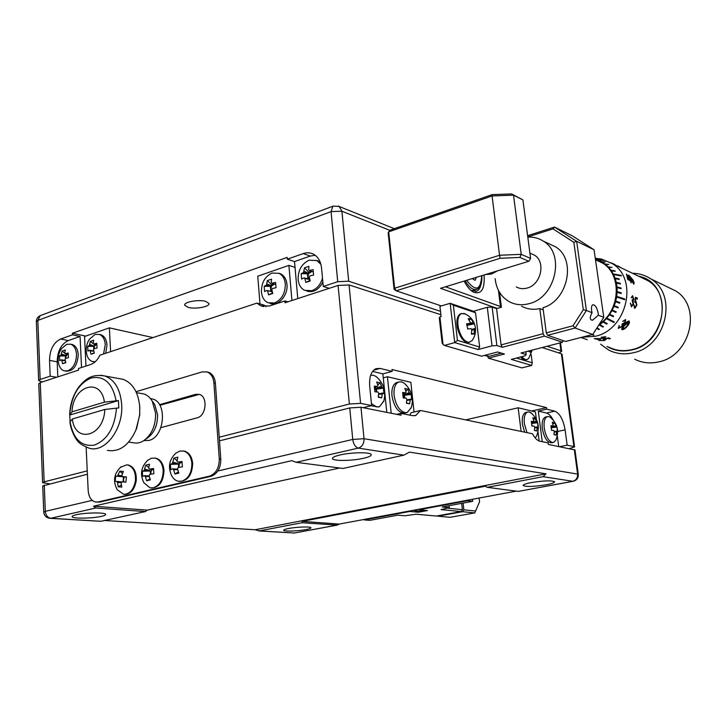 <?xml version="1.0" encoding="UTF-8"?>
<svg xmlns="http://www.w3.org/2000/svg" width="727" height="727" viewBox="0 0 727 727"><rect width="100%" height="100%" fill="white"/><g stroke="black" fill="none" stroke-linecap="round" stroke-linejoin="round"><path stroke-width="1.09" d="M188.139 307.385L184.713 305.231C183.513 302.032 198.562 299.233 205.668 301.36L208.958 303.486C210.094 306.694 195.309 309.448 188.139 307.385M297.77 298.597L294.526 261.575L287.31 259.194L287.156 257.394L72.382 333.266L72.455 334.847L60.65 339.009C53.498 342.581 49.79 349.714 49.527 360.401L50.172 376.168L40.149 379.458L38.64 380.612L42.339 381.929M85.713 336.092L72.382 333.266M440.507 311.32L348.696 281.204L337.728 281.703L323.251 286.465L321.543 267.981C320.771 261.338 318.053 256.722 313.373 254.132C310.193 252.551 306.794 252.369 303.186 253.605L287.31 259.194M57.815 376.877L57.179 361.828C57.433 351.205 61.132 344.116 68.274 340.572L80.07 336.456L72.455 334.847M80.07 336.456L81.524 367.508M65.503 371.097L65.893 371.17C73.273 371.37 77.38 365.89 78.234 354.74C77.816 349.333 75.881 345.943 72.436 344.562L71.082 344.289M61.659 348.424C58.851 352.513 57.742 357.021 58.333 361.946C59.023 366.717 60.959 369.689 64.158 370.861L67.893 370.779C73.427 368.135 76.299 362.682 76.499 354.394C76.081 348.987 74.145 345.589 70.701 344.207L66.72 344.289L61.486 348.66M65.294 360.71L61.795 360.438L61.195 359.801L59.696 360.665L59.496 355.994L66.175 355.93L60.995 355.13L62.059 351.077L65.276 349.978L64.739 353.013L65.348 353.649L68.211 353.031L68.42 357.72L65.548 358.338L65.021 359.347L65.83 362.655L62.604 363.736L65.739 362.346M61.795 360.438L62.604 363.736M60.995 355.13L59.496 355.994M56.579 377.286L50.172 376.168M558.936 352.986L561.653 351.332L560.962 350.832L547.049 346.27M329.222 288.337L323.251 286.465M294.526 261.575L310.356 256.049L315.164 255.25M320.262 262.302L316.427 260.375M306.721 291.045C313.21 292.926 318.59 289.973 322.852 282.185M320.907 264.355L316.854 260.584L309.157 260.184C301.723 263.701 298.043 270.171 298.125 279.577C298.706 284.811 300.878 288.401 304.658 290.355L311.91 290.691C317.027 288.746 320.552 284.584 322.488 278.205M304.858 278.568L303.995 277.878L301.65 279.077L301.178 273.706L308.548 273.779L303.513 272.489L304.513 267.845L308.911 266.327L308.611 269.781L309.475 270.462L313.11 269.644L313.601 275.051L309.966 275.86L309.266 277.078L310.229 280.949L305.813 282.421L309.448 280.695L309.329 279.377L304.858 278.568L305.813 282.421M303.513 272.489L301.178 273.706M497.241 308.43L440.517 288.31L528.838 261.266L519.905 257.422L500.176 258.285L396.142 290.791L394.089 289.228L388.154 232.985L388.681 231.858L394.643 288.219L499.54 255.268L492.07 195.945L388.681 231.858L389.736 230.277L492.152 194.627L511.672 193.927L522.904 199.916L513.516 195.172L521.214 254.332L530.61 258.421L522.904 199.916M61.522 354.113L66.357 355.585L66.302 354.44L62.059 351.077M67.747 354.222L66.175 355.93L65.657 358.311M65.385 356.194L65.485 358.493M67.284 354.104L66.302 354.44M65.348 353.649L68.22 354.331M61.195 359.801L65.23 360.419M304.204 271.28L308.784 273.361L308.666 272.043L304.513 267.845M311.874 271.444L308.548 273.779L307.948 276.742L309.866 279.659M309.448 280.695L310.093 280.477M307.476 274.143L307.894 278.859M311.229 271.18L308.666 272.043M309.475 270.462L313.292 272.025M303.995 277.878L309.03 279.141M484.064 274.979L484.064 275.024C484.964 289.119 481.401 294.817 473.377 292.118C469.987 290.191 466.916 286.511 464.162 281.067M445.451 286.792L500.449 306.512M470.932 290.391L476.612 291.236C478.729 290.291 480.174 288.065 480.947 284.557M476.24 277.369L475.158 280.358L472.259 278.586M500.176 258.285L499.54 255.268L521.214 254.332L519.905 257.422M511.672 193.927L513.516 195.172L492.07 195.945L492.152 194.627M394.089 289.228L394.643 288.219L396.142 290.791L441.344 305.913M528.838 261.266L530.61 258.421M521.532 356.748L525.176 359.565L527.193 359.547L528.738 358.338L532.191 350.114M530.992 350.423L530.546 352.286L528.265 351.132M461.236 313.601L460.518 313.81C457.156 315.772 456.138 320.552 457.437 328.168C460.246 338.237 464.171 342.98 469.224 342.408L469.433 342.353M465.307 314.009L461.463 313.537C458.11 315.491 457.083 320.28 458.392 327.904C460.736 336.819 464.262 341.645 468.97 342.39L472.087 340.581C474.949 336.583 476.04 332.148 475.349 327.277L475.522 328.895L474.731 328.568L474.413 329.649L471.814 330.113M474.413 329.649L474.013 334.038L471.414 334.084L471.805 329.685L471.032 328.613L467.715 328.986L466.625 323.815L469.942 323.451L470.269 322.37L468.17 318.68L470.787 318.68L469.188 320.225M444.388 345.425L481.528 356.185L497.568 351.968L504.384 354.022L488.417 358.184L521.913 367.889L531.691 365.436L511.281 359.383L524.885 355.885L526.203 354.612L521.014 353.004L562.453 342.281L544.414 336.147L502.384 347.261L496.877 345.561L492.025 345.825L478.093 349.533L454.702 342.599L450.158 303.295L439.944 306.321L441.107 316.563L439.908 316.908L443.025 344.371L444.388 345.425L454.702 342.599L457.447 340.354L479.656 347.024L475.54 312.755L453.357 305.213L457.447 340.354M487.808 356.548L488.417 358.184M592.023 312.701C589.552 317.563 589.724 320.053 592.55 320.171L598.339 315.2L603.783 317.354L594.059 249.779L576.665 241.328L586.398 310.474L592.023 312.701L591.587 310.556C591.215 307.376 591.624 305.449 592.823 304.758C595.213 304.777 597.003 307.585 598.185 313.192L598.339 315.2M376.559 391.898L375.641 388.927L376.459 389.099L376.74 391.917M379.212 379.485L376.213 376.568L373.424 375.259L370.652 375.314M371.433 403.639L376.586 406.92L379.494 406.72L383.92 400.85M378.658 393.925L382.529 393.043L381.593 397.905L378.249 397.187L378.694 393.171L378.004 392.062L374.887 391.771L374.323 386.155L377.44 386.455L377.931 385.601L376.722 382.029L380.067 382.793L377.749 384.91M545.932 416.935L545.368 417.062C542.706 418.379 541.679 422.196 542.306 428.503C544.187 438.017 547.331 442.77 551.738 442.752L553.093 442.47M548.84 416.58L547.277 416.635C544.623 417.952 543.605 421.769 544.232 428.094C545.659 436.091 548.322 440.862 552.238 442.425L553.665 442.352L555.873 440.135C559.408 431.193 557.5 423.532 550.166 417.162L548.84 416.58M551.52 418.279L550.166 417.162M554.283 431.602L556.764 431.12L556.155 435.091L553.965 434.619L554.292 431.356L553.801 430.475L551.557 430.302L550.957 425.722L553.192 425.904L552.329 422.251L554.528 422.75L553.065 423.959M150.48 398.596L152.561 399.005C167.692 402.404 164.62 437.372 148.853 440.426L143.901 440.571M152.188 401.068L154.706 404.403L157.559 414.635C157.686 425.24 154.242 433.083 147.245 438.172L145.355 439.508M128.652 442.116L133.05 442.679C136.54 443.561 140.029 442.934 143.519 440.816C151.716 434.855 155.751 425.658 155.614 413.218L152.27 401.222C150.071 397.46 147.254 395.025 143.819 393.925L140.774 393.398M139.675 405.757L139.757 414.863L135.785 430.538M107.451 450.404C119.801 452.339 129.533 444.997 136.64 428.357L139.675 414.617L139.784 407.274C138.421 392.444 132.859 383.129 123.117 379.33L118.755 378.531M69.801 415.017L72.018 411.836C72.609 385.828 100.971 376.641 104.434 402.149L118.41 400.577L69.801 415.017L70.056 421.633M104.806 409.474C104.034 436.473 75.181 444.224 72.336 419.006L104.806 409.474L118.801 407.902L118.41 400.577M72.336 419.006L69.974 421.933C70.683 431.502 77.344 441.289 77.462 440.707C78.643 443.016 82.533 445.515 89.139 448.195C105.033 453.303 123.572 428.812 121.663 404.366C120.337 389.308 114.784 379.867 105.033 376.032L100.862 375.25M267.036 283.966L271.671 285.947L271.444 286.347L266.373 285.148L267.382 280.586L271.589 279.141L271.253 282.53L272.071 283.203L275.578 282.421L276.024 287.719L272.507 288.501L271.843 289.682L272.779 293.472L268.563 294.88L272.271 293.135L272.162 291.845L266.809 290.427L264.601 291.572L264.174 286.302L271.444 286.347L270.862 289.246L272.361 291.972M269.926 303.332C277.85 306.976 288.283 295.507 286.965 284.402C286.402 279.25 284.302 275.733 280.686 273.843L278.723 273.188M272.043 273.052C264.928 276.442 261.393 282.748 261.42 291.972C261.984 297.279 264.155 300.869 267.954 302.732L274.533 302.959C281.758 299.651 285.347 293.299 285.32 283.903C284.748 278.741 282.658 275.215 279.032 273.334L272.043 273.052M267.627 291.109L268.563 294.88M266.373 285.148L264.174 286.302M93.81 351.205L90.157 350.877L89.53 350.241L87.94 351.141L87.713 346.388L94.483 346.334L93.965 348.951M105.706 353.267L106.987 345.043C106.551 339.654 104.579 336.228 101.071 334.783L99.617 334.465M103.543 353.985L105.261 344.689C104.824 339.282 102.852 335.856 99.345 334.411L95.037 334.465L89.385 339.282C87.04 342.953 86.004 346.961 86.268 351.305C86.74 356.693 88.758 360.092 92.32 361.492L95.273 361.701M89.848 344.444L94.483 346.334L89.303 345.479L90.357 341.363L93.701 340.218L93.192 343.308L93.828 343.944L96.773 343.298L97.018 348.079L94.065 348.715L93.51 349.751L94.337 353.131L90.984 354.249L94.237 352.795M90.157 350.877L90.984 354.249M89.303 345.479L87.713 346.388M634.68 359.211C642.068 362.918 650.038 363.809 658.589 361.901C690.532 356.057 702.364 306.621 675.528 290.845L667.468 286.947M607.027 346.47C614.533 350.85 622.803 352.013 631.818 349.941C668.204 343.044 673.547 282.803 638.579 276.196M632.408 273.243C639.142 273.37 645.276 275.251 650.819 278.895C678.327 295.098 666.032 346.543 633.253 352.759C624.475 354.794 616.305 353.895 608.744 350.087L600.638 344.198M593.85 335.065L593.314 335.265L593.923 335.111L592.805 334.32M595.286 258.303L601.493 259.039L612.252 263.592C638.815 279.168 626.865 329.904 595.186 336.301L582.209 337.174M595.349 258.739L597.848 258.948L595.331 258.639M595.377 258.912L598.439 260.093L604.837 260.43L597.921 259.803M598.466 260.03L602.165 262.011L605.273 262.011L601.692 261.647M602.201 261.947L605.591 264.455L608.853 264.455L605.164 264.019M605.636 264.401L608.663 267.391L612.07 267.409L608.29 266.891M608.708 267.336L611.316 270.771L615.224 271.335L614.869 270.835L611.016 270.226M611.362 270.726L613.515 274.542L621.385 275.924L621.103 275.369L613.279 273.952M613.57 274.506L615.215 278.659L619.25 279.45L619.04 278.85L615.06 278.023M615.269 278.632L616.396 283.03L620.467 283.957L620.331 283.321L616.314 282.376M616.451 283.012L617.023 287.601L621.122 288.664L621.067 288.01L617.032 286.929M617.087 287.592L617.096 292.299L621.203 293.499L621.231 292.827L617.187 291.618M617.159 292.29L616.605 297.034L624.711 299.697L624.811 299.024L616.778 296.362M616.669 297.034L615.569 301.723L619.631 303.204L619.813 302.541L615.814 301.078M615.633 301.741L613.997 306.303L618.014 307.921L618.268 307.276L614.306 305.685M614.051 306.331L611.907 310.693L615.869 312.437L616.187 311.828L612.288 310.111M611.961 310.72L609.353 314.818L613.234 316.681L613.624 316.118L609.789 314.291M609.408 314.855L606.373 318.617L613.87 322.497L614.315 321.988L606.863 318.135M606.409 318.653L603.001 322.016L606.691 324.078L607.181 323.624L603.537 321.607M603.047 322.061L599.321 324.969L602.892 327.123L603.428 326.732L599.893 324.633M599.348 325.024L598.394 325.678M596.694 328.304L598.821 329.649L599.393 329.331L597.003 327.822M594.559 331.63L594.831 331.176M611.552 263.138L612.925 263.647M614.897 264.519L610.834 262.701M620.231 267.182L617.986 266M614.397 264.355L612.452 263.692M626.474 274.061L630.491 280.086L631.263 282.903L629.991 280.577L627.837 279.577L626.42 274.097M628.9 275.206L633.199 280.24L633.771 284.266L628.491 275.169L633.144 280.277L634.28 283.048M631.145 297.797L632.572 295.689L633.808 299.006L633.099 300.951L633.453 304.059L631.472 306.839L630.327 303.023L631.727 305.767L633.035 303.977L632.108 300.051L633.408 298.824L632.572 296.77L631.145 297.797M637.315 299.151L635.798 298.479L635.389 301.142L635.934 301.169L636.897 305.222L634.544 308.23L633.835 304.686L635.062 307.212L636.507 305.004L635.752 302.214L634.698 302.323L635.498 297.261L637.334 298.079L637.315 299.151M622.703 321.334L625.62 319.571L625.374 322.443L623.502 324.006L622.439 326.468L618.441 328.313L619.122 325.46L619.231 327.559L621.967 326.368L622.048 324.088L624.975 322.279L625.02 320.507L622.703 321.334L624.975 320.471M629.1 320.98L629.119 320.989C629.9 322.116 629.309 323.851 627.346 326.196C625.456 328.54 623.657 329.695 621.958 329.685L621.767 329.567C621.521 328.54 622.357 327.005 624.266 324.978C626.011 322.506 627.619 321.17 629.1 320.98M601.302 338.528L605.1 337.237L601.147 337.264L605.845 336.683L604.428 338.228L596.258 338.864L598.439 339.654L594.25 338.628L601.302 338.528M603.246 339.236L608.49 337.846L610.38 338.537L609.408 338.918L607.845 338.337L605.091 339.082L606.173 339.491L604.119 340.545L598.748 340.254L600.411 339.582L600.111 340.381L603.746 340.39L605.073 339.7L603.246 339.236M640.296 277.023L648.002 280.713C673.72 295.735 662.37 343.771 631.781 349.632C623.539 351.55 615.878 350.705 608.79 347.097M497.504 270.862L491.579 274.006L485.382 274.57M530.792 253.532L534.29 255.077C546.113 261.611 541.115 284.73 527.166 288.046C523.249 289.137 519.632 288.764 516.315 286.929M527.802 237.102C533.5 236.793 538.698 238.147 543.387 241.173C565.506 253.914 555.546 297.652 529.201 303.632C521.995 305.576 515.334 304.913 509.227 301.669C501.012 296.843 496.314 289.173 495.132 278.65M547.604 335.301L565.597 341.472L592.723 334.447L575.139 328.013L547.604 335.301L546.304 332.875L542.96 307.721C568.196 300.569 576.638 259.012 555.355 246.735L548.812 243.699M521.586 306.221C527.139 309.184 533.209 309.984 539.788 308.602L543.251 309.902M595.486 259.73L602.683 263.147C622.13 274.751 620.322 310.047 599.375 324.16M582.936 338.219L587.189 339.673M581.645 337.755L582.418 337.973M593.314 335.265L592.305 334.556M593.305 335.202L592.369 334.538M595.086 331.348L594.604 331.548M599.339 329.295L598.821 329.649M598.794 329.595L596.713 328.277M603.374 326.696L602.892 327.123M602.856 327.068L599.321 324.969M607.127 323.597L606.691 324.078M606.654 324.033L603.001 322.016M614.26 321.961L613.87 322.497M613.824 322.461L606.373 318.617M613.57 316.091L613.234 316.681M613.188 316.645L609.353 314.818M616.132 311.801L615.869 312.437M615.814 312.41L611.907 310.693M618.268 307.276L614.251 305.667M618.214 307.257L617.959 307.894M619.813 302.541L615.751 301.06M619.758 302.532L619.577 303.186M624.811 299.024L616.714 296.362M624.747 299.024L624.647 299.678M621.231 292.827L617.123 291.627M621.167 292.836L621.14 293.481M621.067 288.01L616.969 286.947M621.003 288.019L621.058 288.646M620.331 283.321L616.26 282.394M620.276 283.348L620.404 283.939M619.04 278.85L615.006 278.05M618.986 278.877L619.177 279.441M621.103 275.369L613.224 273.988M621.049 275.406L621.303 275.915M614.869 270.835L610.962 270.262M612.07 267.409L608.245 266.945M608.853 264.455L605.128 264.074M605.273 262.011L601.656 261.702M604.837 260.43L597.894 259.866M597.276 258.803L595.34 258.703M611.798 263.301L614.379 264.346M613.27 264.083L613.761 264.246M626.429 274.115L630.827 280.967M630.4 280.767L631.172 282.867M628.155 279.059L629.564 279.659L628.155 279.059L627.492 275.924L628.219 279.023M627.492 275.924L629.564 279.659M633.362 283.348L633.726 282.194L632.799 280.049L629.209 275.996L630.5 279.041L633.69 283.348M629.209 275.996L633.426 283.321M632.572 295.689L633.753 299.015L633.035 300.951L633.39 304.059L631.409 306.83M630.318 303.041L631.418 305.703M635.798 298.479L635.389 301.142M635.616 301.105L636.834 305.213L634.862 308.303M633.835 304.704L634.835 307.167M635.398 302.141L634.735 302.287M635.498 297.288L637.27 298.079L637.252 299.124M625.374 322.443L623.457 323.96L622.394 326.423L618.159 328.141M629.173 321.025C629.791 322.234 629.173 323.951 627.301 326.159C625.42 328.486 623.63 329.649 621.921 329.64L621.73 329.522M628.51 321.916L624.684 325.133L622.63 328.849L625.002 327.995L626.947 326.032L628.464 321.888L622.866 327.404M604.428 338.228L596.258 338.864M598.303 339.609L594.45 338.637M605.1 337.237L601.238 337.237M609.408 338.918L607.827 338.273L605.091 339.082M604.119 340.545L599.093 340.49M605.073 339.7L603.455 339.191M610.289 338.509L609.399 338.855M585.944 339.227L583.554 338.446M386.791 412.382L382.865 373.869L372.597 371.406M370.961 405.757L378.403 406.993M542.242 441.68L538.28 411.082L546.413 413.027C548.84 413.708 551.093 416.035 553.192 420.006M557.3 435.918L558.69 446.496M219.236 437.209L349.378 404.021L338.091 285.447L285.039 302.75L284.884 300.933L269.272 306.04L260.72 305.758L256.913 303.114L99.881 355.194C97.518 360.065 94.446 363.164 90.675 364.509L78.507 368.489L78.58 370.107L40.276 382.602L44.147 481.856L42.602 482.71L49.481 483.809M44.147 481.856L87.249 470.869M259.993 303.977L257.758 276.205L288.892 265.373L291.927 300.505M266.046 306.676L264.237 305.158L256.913 303.114M110.604 351.641L109.368 327.859L84.559 336.492L85.968 366.054M93.774 361.773L94.901 362.028M338.091 285.447L349.06 284.939L360.583 403.349L371.624 405.584L363.2 407.702M360.583 403.349L349.378 404.021M538.28 411.082L546.713 409.174L546.513 407.62L392.007 369.516L392.198 371.37L380.194 368.435L376.004 368.662C371.188 371.079 369.098 376.977 369.716 386.355L371.624 405.584M382.865 373.869L392.198 371.37M531.637 411L546.513 407.62M569.377 448.614L574.566 446.869L573.894 446.542L561.362 353.776L562.062 354.358M559.735 446.696L567.151 445.178L573.894 446.542M443.025 344.371L442.152 343.144L439.281 317.799L439.908 316.908M349.06 284.939L440.898 314.718M542.133 347.542L561.362 353.776M546.713 409.174L554.801 411.146C559.845 413.363 563.271 419.606 565.097 429.866L567.151 445.178M109.368 327.859L152.97 337.592M288.892 265.373L295.035 267.363M287.928 301.805L284.884 300.933M42.602 482.628L38.767 383.747L40.276 382.602M96.2 344.543L94.664 345.979L94.61 344.816L90.357 341.363M93.665 346.615L93.792 349.287M95.755 344.425L94.61 344.816M93.828 343.944L96.8 344.698M89.53 350.241L93.747 350.923M274.424 284.093L271.671 285.947L271.571 284.657L267.382 280.586M270.417 286.702L270.808 291.363M273.861 283.875L271.571 284.657M272.071 283.203L275.724 284.584M266.809 290.427L271.88 291.609M104.434 402.149L72.018 411.836M556.764 431.12L557.509 431.602L556.909 427.058L554.528 422.75M551.211 427.103L555.673 425.677M556.491 431.838L554.265 432.092M556.155 435.091L554.001 434.419M556.164 426.567L551.284 427.521M556.909 427.058L551.311 427.749M551.093 426.404L553.192 425.904M382.529 393.043L383.947 393.752L383.383 388.182L381.957 387.464L380.067 382.793M375.405 387.046L375.405 388.536L381.275 386.355M382.038 393.898L378.622 394.407M381.593 397.905L378.313 396.842M381.957 387.464L375.641 388.927L374.532 387.573M383.383 388.182L376.459 389.099M374.505 387.318L377.44 386.455M516.415 358.066L532.228 362.809L531.119 354.249M520.623 356.984C522.64 359.42 524.521 360.356 526.284 359.774L526.602 359.692M583.299 309.747L586.398 310.474L575.139 328.013L573.03 325.769L583.299 309.747L573.839 242.3L553.002 228.869L527.775 236.92M546.304 332.875L573.03 325.769M527.611 235.693L554.528 227.088L572.213 235.766L594.059 249.779M500.567 307.485L498.422 290.337M453.357 305.213L450.158 303.295L473.504 311.265L475.54 312.755M492.025 345.825L487.299 307.294L473.504 311.265M487.299 307.294L492.124 307.048L496.568 308.63L501.412 307.239L499.549 292.345M526.203 354.612L525.839 351.759M502.384 347.261L501.076 344.907L496.568 308.63M501.076 344.907L543.114 333.72L539.788 308.602M492.124 307.048L496.877 345.561M479.656 347.024L478.093 349.533M553.002 228.869L554.528 227.088L576.665 241.328L573.839 242.3M592.723 334.447L603.783 317.354M562.453 342.281L563.143 340.627M543.114 333.72L544.414 336.147M532.228 362.809L531.691 365.436M475.349 327.277L474.44 323.779L470.787 318.68M466.879 324.705L472.877 322.361M474.013 334.038L471.541 333.384M473.65 323.433L467.016 325.214M474.44 323.779L467.061 325.396M471.569 329.413L474.731 328.568M466.798 324.387L469.942 323.451M531.246 482.583C543.741 480.611 551.52 480.338 554.565 481.774C554.61 482.683 551.848 483.673 546.259 484.755C533.882 486.699 526.175 486.963 523.14 485.527C523.058 484.645 525.757 483.664 531.246 482.583M288.628 528.484C296.698 526.884 311.002 526.448 310.947 527.784C311.002 528.338 309.32 528.947 305.894 529.601C297.843 531.173 283.739 531.619 283.712 530.274C283.63 529.738 285.275 529.138 288.628 528.484M76.199 514.743C85.332 512.526 105.797 512.317 105.66 514.389C105.769 515.034 104.343 515.697 101.362 516.37C92.256 518.533 72.1 518.778 72.082 516.679C71.955 516.052 73.327 515.407 76.199 514.743M340.1 454.957C351.623 452.203 371.015 452.03 371.243 454.62C371.442 455.838 368.816 457.074 363.373 458.319C351.895 460.991 332.884 461.191 332.512 458.583C332.284 457.41 334.811 456.202 340.1 454.957M521.123 431.42L518.151 407.792L535.417 411.9L536.39 419.424M465.662 419.879L518.151 407.792M219.499 440.844L349.751 407.938L360.965 407.256L401.031 415.208L400.841 413.336L412.454 415.662L415.817 415.444L420.451 410.464L532.527 433.792C534.799 438.108 537.244 440.58 539.843 441.198L548.176 442.87L548.376 444.442L574.984 449.977M537.989 431.847L539.17 441.016M383.265 377.858L387.436 376.75L391.19 413.254M396.678 414.345L400.841 413.336M414.036 412.018L410.855 382.311L387.436 376.75M104.506 520.496L255.168 529.756L259.348 530.901L302.096 522.731L302.168 521.377L485.427 486.209L487.299 487.335L543.078 476.676L546.013 473.822L409.437 452.112L403.867 455.157L358.32 448.114L296.125 462.299L342.999 468.442L403.867 455.157M487.299 487.335L518.333 491.397L572.821 481.274L543.078 476.676M302.096 522.731L337.255 525.103L339.264 524.076L516.27 491.125M255.168 529.756L546.013 473.822M339.645 467.997L147.272 510.127L145.473 511.554L100.844 521.295L50.299 518.333M296.125 462.299L291.836 460.654L93.492 506.219L95.746 508.009L145.473 511.554M43.738 512.044L42.729 485.963L87.404 474.222M409.774 415.126L411.164 412.709L420.451 410.464M93.492 506.219L147.272 510.127M573.112 481.283L518.333 491.397M302.168 521.377L339.264 524.076M206.813 371.879L208.567 372.26C212.529 373.887 214.81 377.54 215.401 383.22L220.799 459.11C220.754 468.17 217.446 473.913 210.894 476.339L99.717 502.075L96.955 502.121M159.867 405.284L199.316 394.379M136.004 391.708L202.188 371.888L207.059 371.96C211.021 373.578 213.302 377.24 213.892 382.929L219.272 458.919C219.227 467.988 215.919 473.74 209.358 476.167L98.145 501.957L95.428 502.012C91.148 500.749 88.73 496.932 88.176 490.552L86.14 447.232M159.513 404.694L195.608 394.352L199.371 394.397C208.076 396.551 206.286 415.962 197.19 417.807L160.903 427.64M121.482 482.519L117.538 482.61L116.902 481.456L115.184 481.347L115.702 476.149L124.408 476.921L123.472 479.466L123.835 481.992M124.181 494.369C130.624 494.305 134.659 489.653 136.276 480.411C136.603 472.177 134.077 467.07 128.697 465.107L127.425 464.926M121.118 466.734C113.994 473.459 112.694 481.11 117.201 489.68L123.772 494.351C130.042 493.978 133.932 489.307 135.458 480.329C135.785 472.087 133.268 466.988 127.888 465.016L126.698 464.835L120.319 467.406M124.499 476.812L117.42 476.249L119.755 471.223L121.427 471.241L123.336 471.469L121.854 475.458L122.499 476.612L126.398 476.921L125.88 482.155L121.982 481.847L121.118 482.882L121.782 487.09L118.21 486.808L121.364 485.091M117.538 482.61L118.21 486.808M117.42 476.249L115.702 476.149M118.274 475.204L122.263 476.085M119.755 471.223L122.481 473.477M123.554 476.867L123.054 481.928M122.499 476.612L126.389 477.003M116.902 481.456L121.927 481.928M149.271 476.485L145.336 476.558L144.491 475.64L142.637 476.458L142.347 471.241L151.171 470.96L150.662 474.213M151.352 488.008C159.258 487.526 163.466 481.674 163.993 470.46C163.321 463.835 160.712 459.764 156.16 458.264L154.815 458.055M151.634 458.183L147.99 460.055C141.093 466.67 139.729 474.24 143.901 482.746L150.007 487.835L153.379 487.808C159.795 485.4 163.066 479.584 163.184 470.369C162.512 463.735 159.904 459.673 155.351 458.174L151.634 458.183M144.909 469.115L151.171 470.96L144.191 470.405L145.745 465.135L149.48 464.208L148.644 468.197L149.498 469.106L153.515 468.497L153.824 473.75L149.807 474.358L149.08 475.649L150.389 479.884L146.645 480.783L149.962 478.775M145.336 476.558L146.645 480.783M144.191 470.405L142.347 471.241M152.379 469.515L151.38 470.587L151.307 469.36M145.745 465.135L148.744 467.406M150.289 471.178L150.462 474.24M149.498 469.106L153.542 469.678M144.491 475.64L149.153 475.994M177.697 469.678L173.608 469.724L172.726 468.806L170.763 469.66L170.427 464.344L179.36 464.08L178.842 467.37M179.514 481.41C187.775 480.956 192.155 474.985 192.673 463.499C191.973 456.865 189.302 452.757 184.658 451.176L183.231 450.94M179.833 451.067L175.843 453.157C169.2 459.637 167.783 467.079 171.572 475.485C173.153 478.593 175.325 480.502 178.097 481.21L181.75 481.21C188.411 478.72 191.783 472.786 191.864 463.408C191.174 456.765 188.502 452.648 183.849 451.076L179.833 451.067M173.135 462.163L179.36 464.08L172.399 463.481L173.935 458.119L177.815 457.156L177.015 461.209L177.897 462.127L182.023 461.5L182.368 466.852L178.242 467.47L177.497 468.788L178.824 473.104L174.934 474.031L178.379 471.923M173.608 469.724L174.934 474.031M172.399 463.481L170.427 464.344M180.678 462.545L179.569 463.699L179.387 462.354M173.935 458.119L177.088 460.564M178.433 464.299L178.633 467.397M177.897 462.127L182.059 462.763M172.726 468.806L177.588 469.206M404.539 398.042L403.649 395.125L404.421 395.288L404.712 398.06M397.505 382.329L396.533 382.584C392.989 384.338 391.453 388.736 391.953 395.761C394.243 407.647 398.669 413.381 405.221 412.945L406.348 412.672M406.647 385.528L403.994 383.029L401.504 381.875L398.65 382.029C395.106 383.792 393.58 388.191 394.079 395.224C395.624 404.775 399.178 410.564 404.73 412.609L407.347 412.436L411.364 407.365M406.811 399.95L410.437 399.141L409.555 403.858L406.411 403.194L406.838 399.296L406.184 398.214L403.221 397.951L402.64 392.498L405.611 392.771L406.066 391.944L404.857 388.472L408.001 389.19L405.839 391.135M410.437 399.141L411.736 399.805L411.155 394.407L409.201 392.653L408.001 389.19M403.285 393.434L403.421 394.752L409.201 392.653M409.983 399.977L406.775 400.432M409.555 403.858L406.466 402.867M409.855 393.725L403.649 395.125L402.885 394.07M411.155 394.407L404.421 395.288M402.813 393.571L405.611 392.771M526.257 412.345L525.648 412.482C522.867 413.854 521.786 417.752 522.395 424.168L524.594 432.147M532.228 413.863L529.292 411.973L527.593 412.036C524.821 413.418 523.731 417.316 524.349 423.741L526.993 432.647M534.745 427.394L537.362 426.876L536.726 430.947L534.409 430.457L534.754 427.112L534.236 426.195L531.91 426.022L531.31 421.324L533.636 421.515L533.936 420.779L532.782 417.771L535.09 418.307L533.554 419.588M535.163 437.899L536.69 435.827M537.362 426.876L538.171 427.385L537.571 422.723L536.762 422.214L535.09 418.307M531.582 422.814L536.253 421.296M537.062 427.612L534.718 427.894M536.726 430.947L534.445 430.239M537.571 422.723L531.682 423.459L532.019 426.022M536.762 422.214L531.637 423.232M531.446 422.042L533.636 421.515M415.271 510.69L418.334 512.235L409.837 511.454L364.291 519.914L363.991 519.469M408.774 511.136L409.837 511.454M474.758 512.898L462.626 511.708L437.836 516.179L450.158 517.288L474.758 512.898L479.575 501.812L479.129 498.04M462.626 511.708L463.844 509.827L475.603 511.008M467.252 500.249L467.534 500.73L419.025 509.745L427.476 510.554L418.334 512.235M364.291 519.914L369.789 520.35L397.842 515.161L405.066 515.788L415.98 514.207L436.364 516.043L461.182 511.563L441.098 509.6L449.304 507.655L442.261 506.946L472.723 501.303L472.486 499.276M467.534 500.73L472.723 501.303M463.072 503.093L463.844 509.827M448.341 508.264L462.39 509.682L461.672 503.348M449.304 507.655L449.086 505.683M419.025 509.745L419.515 509.136M462.39 509.682L461.182 511.563M413.936 510.563L419.47 511.081L425.24 510.336M337.728 281.703L331.058 211.621L37.84 320.425L40.149 379.458M560.962 350.832L559.899 342.944M389.727 230.286L341.89 211.221L348.696 281.204M310.356 256.049L303.186 253.605M57.179 361.828L49.527 360.401M68.274 340.572L60.65 339.009M38.64 380.494L36.359 321.734L37.84 320.425L40.267 315.627L332.893 206.232L331.058 211.621L341.89 211.221L339.2 206.495L333.311 206.077M338.037 206.023L394.334 228.678M36.35 321.607C36.405 318.826 37.713 316.827 40.267 315.627L40.721 315.454M466.652 280.304C475.694 291.954 480.711 290.427 481.692 275.706M481.828 275.66C482.174 283.157 480.565 287.692 476.994 289.264C473.132 290.455 469.197 287.619 465.189 280.749M484.827 355.312L489.298 356.303L501.43 353.131M116.511 408.065C114.802 427.512 107.423 439.871 94.374 445.124C81.36 446.896 73.254 439.063 70.056 421.642M373.651 370.207L380.194 368.435M557.673 431.447L565.097 429.866M546.413 413.027L554.801 411.146M69.737 414.526C71.337 395.842 78.461 383.665 91.12 377.985C104.125 375.45 112.458 383.029 116.12 400.731M360.965 407.256L364.027 438.717L577.611 474.077L574.303 449.586M259.348 530.901L294.344 533.018L336.51 525.185M95.746 508.009L50.799 518.269L100.844 521.295M44.283 485.118L45.301 511.354L92.22 500.376M217.855 470.987L352.749 439.435L349.751 407.938M258.848 530.946L294.344 533.018L336.874 525.176M578.283 474.349C578.465 477.912 576.829 480.211 573.376 481.238L572.821 481.274C576.175 480.265 577.774 477.866 577.611 474.077L578.283 474.349L574.975 449.913M358.32 448.114C355.367 447.187 353.504 444.288 352.749 439.435L364.027 438.717C364.091 443.606 362.191 446.741 358.32 448.114M45.301 511.354C45.783 515.37 47.609 517.679 50.799 518.269L49.654 518.296C46.137 517.651 44.174 515.597 43.747 512.117L45.301 511.354M215.401 383.22L213.892 382.929M220.799 459.11L219.272 458.919M210.894 476.339L209.358 476.167M99.717 502.075L98.145 501.957M197.126 394.634L195.608 394.352M418.316 509.363L412.418 510.463M72.436 344.562L70.701 344.207M318.471 261.129L316.854 260.584M560.499 342.79L561.653 351.332M471.414 290.673L473.377 292.118M475.64 291.527L476.612 291.236M471.741 290.836L476.112 289.528M488.508 356.503L484.546 355.394M460.518 313.81L461.463 313.537M592.55 320.171L592.069 320.298M545.368 417.062L547.277 416.635M136.903 427.758L136.64 428.357M280.686 273.843L279.032 273.334M101.071 334.783L99.345 334.411M595.322 258.53L601.493 259.039M612.252 263.592L648.002 280.713M650.819 278.895L675.528 290.845M529.91 253.141L534.29 255.077M543.387 241.173L555.355 246.735M595.495 259.748L602.683 263.147M263.756 306.603L260.72 305.758M562.044 354.267L574.566 446.869M123.117 379.33L105.033 376.032C91.148 373.596 85.432 379.439 79.243 386.391C73.327 394.407 70.128 403.848 69.647 414.699M143.819 393.925L136.44 392.653M154.706 404.403L152.27 401.222M152.561 399.005L150.534 398.669M383.647 401.74C386.355 391.844 383.883 383.456 376.213 376.568M474.395 323.715C472.368 318.744 468.842 315.309 463.808 313.401M414.517 415.753L415.817 415.444M293.853 533.073L294.68 533.009M208.567 372.26L207.059 371.96M128.697 465.107L127.888 465.016M156.16 458.264L155.351 458.174M184.658 451.176L183.849 451.076M396.533 382.584L398.65 382.029M411.146 408.029C414.045 398.205 411.664 389.872 403.994 383.029M525.648 412.482L527.593 412.036M536.626 435.955C540.116 426.849 538.153 419.07 530.746 412.618"/></g></svg>
